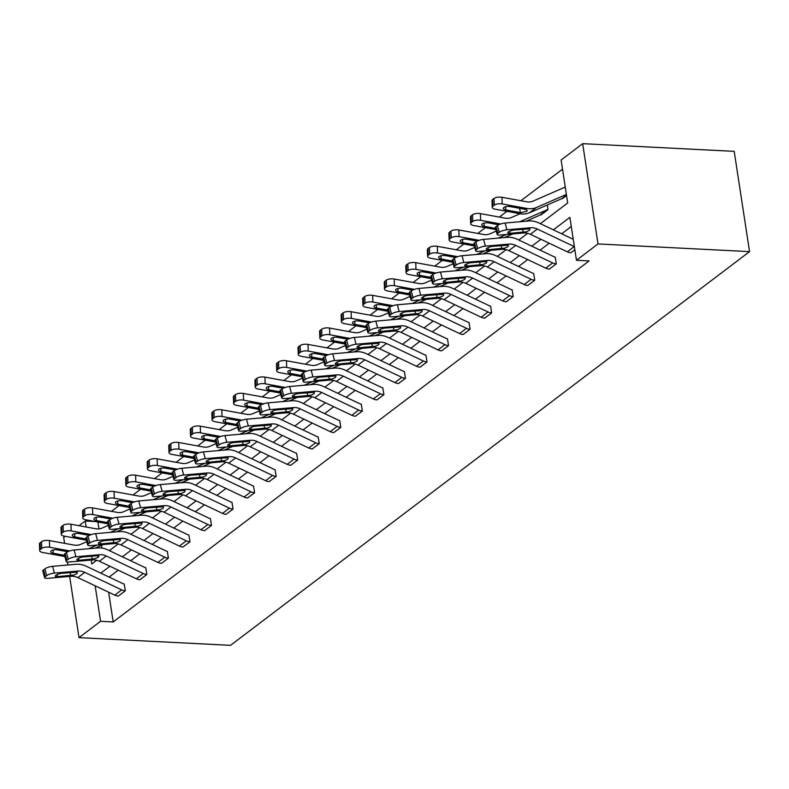<?xml version="1.0" encoding="UTF-8"?>
<svg xmlns="http://www.w3.org/2000/svg" width="789" height="789" viewBox="0 0 789 789"><rect width="100%" height="100%" fill="white"/><g stroke="black" fill="none" stroke-linecap="round" stroke-linejoin="round"><path stroke-width="1.18" d="M540.376 223.681L567.686 202.97L561.117 160.009L582.667 143.667L734.204 151.35L749.55 251.632L230.556 645.333L79.018 637.65L100.568 621.298L113.192 621.939L589.087 260.932L576.463 260.291L569.885 217.33L553.375 229.855M64.59 543.355L63.672 537.368L65.093 536.303M79.048 525.711L85.222 521.026L86.139 527.003M95.321 521.539L85.222 521.026M562.518 169.171L520.908 200.741M506.942 211.324L499.358 217.083M485.393 227.676L477.809 233.436M463.843 244.018L456.259 249.778M442.294 260.37L434.709 266.13M420.744 276.722L413.16 282.472M399.195 293.064L391.6 298.824M377.645 309.416L370.051 315.166M356.095 325.758L348.501 331.518M334.546 342.11L326.952 347.87M312.996 358.453L305.402 364.212M291.447 374.805L283.853 380.564M269.897 391.157L262.303 396.906M248.348 407.499L240.753 413.258M226.798 423.851L219.204 429.601M205.248 440.193L197.654 445.953M183.699 456.545L176.105 462.305M162.149 472.887L154.555 478.647M140.6 489.239L133.006 494.999M119.05 505.581L111.456 511.341M475.885 241.898A5.819 1.568 -15.1 0 1 483.558 239.383L507.238 237.331A21.816 17.516 52.8 0 1 517.259 239.294L554.203 256.819A2.909 2.337 -127.2 0 0 555.229 257.086L556.314 263.861L549.351 269.098A10.178 8.176 -127.2 0 1 545.771 268.161L508.836 250.636A14.547 11.677 52.8 0 0 502.159 249.334L478.469 251.385A5.819 1.568 164.9 0 1 475.619 250.803A5.819 1.568 164.9 0 1 476.329 249.709L477.71 248.663L475.885 241.898L474.505 242.953L476.329 249.709M432.786 274.602A5.819 1.568 -15.1 0 1 440.459 272.077L464.139 270.025A21.816 17.516 52.8 0 1 474.159 271.988L511.104 289.514A2.909 2.337 -127.2 0 0 512.12 289.78L513.215 296.556L506.252 301.792A10.178 8.176 -127.2 0 1 502.672 300.856L465.737 283.33A14.547 11.677 52.8 0 0 459.06 282.028L435.37 284.079A5.819 1.568 164.9 0 1 432.52 283.498A5.819 1.568 164.9 0 1 433.23 282.403L434.611 281.357L432.786 274.602L431.405 275.647L433.23 282.403M389.687 307.296A5.819 1.568 -15.1 0 1 397.36 304.771L421.04 302.72A21.816 17.516 52.8 0 1 431.06 304.682L468.005 322.208A2.909 2.337 -127.2 0 0 469.021 322.474L470.116 329.25L463.153 334.487A10.178 8.176 -127.2 0 1 459.573 333.56L422.638 316.034A14.547 11.677 52.8 0 0 415.961 314.722L392.271 316.774A5.819 1.568 164.9 0 1 389.421 316.192A5.819 1.568 164.9 0 1 390.131 315.107L391.512 314.052L389.687 307.296L388.306 308.341L390.131 315.107M346.588 339.99A5.819 1.568 -15.1 0 1 354.261 337.465L377.941 335.414A21.816 17.516 52.8 0 1 387.961 337.376L424.906 354.902A2.909 2.337 -127.2 0 0 425.922 355.168L427.017 361.944L420.054 367.181A10.178 8.176 -127.2 0 1 416.474 366.254L379.539 348.728A14.547 11.677 52.8 0 0 372.852 347.416L349.172 349.468A5.819 1.568 164.9 0 1 346.322 348.886A5.819 1.568 164.9 0 1 347.032 347.801L348.413 346.746L346.588 339.99L345.207 341.035L347.032 347.801M303.489 372.684A5.819 1.568 -15.1 0 1 311.162 370.159L334.842 368.108A21.816 17.516 52.8 0 1 344.862 370.071L381.807 387.596A2.909 2.337 -127.2 0 0 382.823 387.863L383.918 394.648L376.955 399.885A10.178 8.176 -127.2 0 1 373.375 398.948L336.439 381.422A14.547 11.677 52.8 0 0 329.753 380.111L306.073 382.162A5.819 1.568 164.9 0 1 303.223 381.58A5.819 1.568 164.9 0 1 303.933 380.495L305.313 379.45L303.489 372.684L302.108 373.73L303.933 380.495M260.39 405.378A5.819 1.568 -15.1 0 1 268.063 402.854L291.743 400.802A21.816 17.516 52.8 0 1 301.763 402.765L338.708 420.29A2.909 2.337 -127.2 0 0 339.724 420.557L340.818 427.342L333.855 432.579A10.178 8.176 -127.2 0 1 330.275 431.642L293.34 414.117A14.547 11.677 52.8 0 0 286.654 412.805L262.974 414.856A5.819 1.568 164.9 0 1 260.123 414.274A5.819 1.568 164.9 0 1 260.834 413.189L262.214 412.144L260.39 405.378L259.009 406.424L260.834 413.189M217.291 438.073A5.819 1.568 -15.1 0 1 224.964 435.558L248.643 433.506A21.816 17.516 52.8 0 1 258.664 435.459L295.609 452.994A2.909 2.337 -127.2 0 0 296.625 453.261L297.719 460.036L290.756 465.273A10.178 8.176 -127.2 0 1 287.176 464.336L250.241 446.811A14.547 11.677 52.8 0 0 243.554 445.499L219.875 447.55A5.819 1.568 164.9 0 1 217.024 446.968A5.819 1.568 164.9 0 1 217.734 445.884L219.115 444.838L217.291 438.073L215.91 439.118L217.734 445.884M174.191 470.767A5.819 1.568 -15.1 0 1 181.864 468.252L205.544 466.2A21.816 17.516 52.8 0 1 215.565 468.163L252.51 485.689A2.909 2.337 -127.2 0 0 253.525 485.955L254.61 492.731L247.657 497.967A10.178 8.176 -127.2 0 1 244.077 497.031L207.142 479.505A14.547 11.677 52.8 0 0 200.455 478.203L176.775 480.254A5.819 1.568 164.9 0 1 173.925 479.663A5.819 1.568 164.9 0 1 174.625 478.578L176.016 477.532L174.191 470.767L172.811 471.822L174.625 478.578M131.092 503.461A5.819 1.568 -15.1 0 1 138.765 500.946L162.445 498.895A21.816 17.516 52.8 0 1 172.466 500.857L209.401 518.383A2.909 2.337 -127.2 0 0 210.426 518.649L211.511 525.425L204.558 530.662A10.178 8.176 -127.2 0 1 200.978 529.725L164.043 512.199A14.547 11.677 52.8 0 0 157.356 510.897L133.676 512.949A5.819 1.568 164.9 0 1 130.826 512.367A5.819 1.568 164.9 0 1 131.526 511.272L132.917 510.227L131.092 503.461L129.712 504.516L131.526 511.272M87.993 536.165A5.819 1.568 -15.1 0 1 95.666 533.64L119.346 531.589A21.816 17.516 52.8 0 1 129.366 533.551L166.301 551.077A2.909 2.337 -127.2 0 0 167.327 551.343L168.412 558.119L161.459 563.356A10.178 8.176 -127.2 0 1 157.879 562.419L120.944 544.893A14.547 11.677 52.8 0 0 114.257 543.591L90.577 545.643A5.819 1.568 164.9 0 1 87.717 545.061A5.819 1.568 164.9 0 1 88.427 543.966L89.808 542.921L87.993 536.165L86.612 537.21L88.427 543.966M44.894 568.859A5.819 1.568 -15.1 0 1 52.567 566.334L76.247 564.283A21.816 17.516 52.8 0 1 86.267 566.246L123.202 583.771A2.909 2.337 -127.2 0 0 124.228 584.038L125.313 590.813L118.36 596.05A10.178 8.176 -127.2 0 1 114.78 595.123L77.835 577.597A14.547 11.677 52.8 0 0 71.158 576.286L47.478 578.337A5.819 1.568 164.9 0 1 44.618 577.755A5.819 1.568 164.9 0 1 45.328 576.67L46.709 575.615L44.894 568.859L43.513 569.905L45.328 576.67M571.285 226.492L561.669 233.791M549.223 243.229L540.12 250.133M527.673 259.571L518.57 266.485M506.124 275.923L497.021 282.827M484.574 292.275L475.471 299.179M463.025 308.617L453.922 315.521M441.475 324.969L432.372 331.873M419.926 341.312L410.822 348.225M398.376 357.664L389.273 364.567M376.826 374.006L367.723 380.919M355.277 390.358L346.174 397.262M333.727 406.71L324.624 413.614M312.178 423.052L303.065 429.956M290.628 439.404L281.515 446.308M269.079 455.746L259.966 462.65M247.529 472.098L238.416 479.002M225.979 488.44L216.867 495.354M204.43 504.792L195.317 511.696M182.87 521.135L173.767 528.048M161.321 537.487L152.218 544.39M139.771 553.839L130.668 560.742M118.222 570.181L109.119 577.084M108.645 592.214L113.192 621.939M66.444 552.507A5.819 1.568 -15.1 0 1 74.117 549.992L97.797 547.931A21.816 17.516 52.8 0 1 107.817 549.894L144.752 567.419A2.909 2.337 -127.2 0 0 145.778 567.686L146.862 574.471L139.909 579.708A10.178 8.176 -127.2 0 1 136.329 578.771L99.384 561.245A14.547 11.677 52.8 0 0 92.707 559.934L69.028 561.985A5.819 1.568 164.9 0 1 66.168 561.403A5.819 1.568 164.9 0 1 66.878 560.318L68.258 559.273L66.444 552.507L65.063 553.553L66.878 560.318M109.543 519.813A5.819 1.568 -15.1 0 1 117.216 517.288L140.896 515.237A21.816 17.516 52.8 0 1 150.916 517.199L187.851 534.725A2.909 2.337 -127.2 0 0 188.877 534.991L189.962 541.777L183.009 547.014A10.178 8.176 -127.2 0 1 179.428 546.077L142.493 528.551A14.547 11.677 52.8 0 0 135.807 527.239L112.127 529.291A5.819 1.568 164.9 0 1 109.267 528.709A5.819 1.568 164.9 0 1 109.977 527.624L111.357 526.579L109.543 519.813L108.162 520.858L109.977 527.624M152.642 487.119A5.819 1.568 -15.1 0 1 160.315 484.594L183.995 482.543A21.816 17.516 52.8 0 1 194.015 484.505L230.96 502.031A2.909 2.337 -127.2 0 0 231.976 502.297L233.061 509.073L226.108 514.31A10.178 8.176 -127.2 0 1 222.528 513.383L185.593 495.857A14.547 11.677 52.8 0 0 178.906 494.545L155.226 496.597A5.819 1.568 164.9 0 1 152.376 496.015A5.819 1.568 164.9 0 1 153.076 494.93L154.466 493.875L152.642 487.119L151.261 488.164L153.076 494.93M195.741 454.425A5.819 1.568 -15.1 0 1 203.414 451.9L227.094 449.848A21.816 17.516 52.8 0 1 237.114 451.811L274.059 469.337A2.909 2.337 -127.2 0 0 275.075 469.603L276.16 476.378L269.207 481.615A10.178 8.176 -127.2 0 1 265.627 480.688L228.692 463.163A14.547 11.677 52.8 0 0 222.005 461.851L198.325 463.902A5.819 1.568 164.9 0 1 195.475 463.321A5.819 1.568 164.9 0 1 196.185 462.236L197.566 461.18L195.741 454.425L194.36 455.47L196.185 462.236M238.84 421.73A5.819 1.568 -15.1 0 1 246.513 419.206L270.193 417.154A21.816 17.516 52.8 0 1 280.213 419.117L317.158 436.642A2.909 2.337 -127.2 0 0 318.174 436.909L319.269 443.684L312.306 448.921A10.178 8.176 -127.2 0 1 308.726 447.994L271.791 430.459A14.547 11.677 52.8 0 0 265.104 429.157L241.424 431.208A5.819 1.568 164.9 0 1 238.574 430.626A5.819 1.568 164.9 0 1 239.284 429.541L240.665 428.486L238.84 421.73L237.459 422.776L239.284 429.541M281.939 389.026A5.819 1.568 -15.1 0 1 289.612 386.511L313.292 384.46A21.816 17.516 52.8 0 1 323.312 386.423L360.257 403.948A2.909 2.337 -127.2 0 0 361.273 404.215L362.368 410.99L355.405 416.227A10.178 8.176 -127.2 0 1 351.825 415.29L314.89 397.764A14.547 11.677 52.8 0 0 308.203 396.463L284.523 398.514A5.819 1.568 164.9 0 1 281.673 397.932A5.819 1.568 164.9 0 1 282.383 396.837L283.764 395.792L281.939 389.026L280.559 390.082L282.383 396.837M325.038 356.332A5.819 1.568 -15.1 0 1 332.711 353.817L356.391 351.766A21.816 17.516 52.8 0 1 366.412 353.728L403.357 371.254A2.909 2.337 -127.2 0 0 404.372 371.52L405.467 378.296L398.504 383.533A10.178 8.176 -127.2 0 1 394.924 382.596L357.989 365.07A14.547 11.677 52.8 0 0 351.302 363.768L327.622 365.82A5.819 1.568 164.9 0 1 324.772 365.228A5.819 1.568 164.9 0 1 325.482 364.143L326.863 363.098L325.038 356.332L323.658 357.387L325.482 364.143M368.138 323.638A5.819 1.568 -15.1 0 1 375.811 321.123L399.49 319.072A21.816 17.516 52.8 0 1 409.511 321.024L446.456 338.56A2.909 2.337 -127.2 0 0 447.471 338.826L448.566 345.602L441.603 350.839A10.178 8.176 -127.2 0 1 438.023 349.902L401.088 332.376A14.547 11.677 52.8 0 0 394.401 331.074L370.722 333.126A5.819 1.568 164.9 0 1 367.871 332.534A5.819 1.568 164.9 0 1 368.581 331.449L369.962 330.404L368.138 323.638L366.757 324.693L368.581 331.449M411.237 290.944A5.819 1.568 -15.1 0 1 418.91 288.429L442.59 286.368A21.816 17.516 52.8 0 1 452.61 288.33L489.555 305.856A2.909 2.337 -127.2 0 0 490.571 306.122L491.665 312.908L484.702 318.145A10.178 8.176 -127.2 0 1 481.122 317.208L444.187 299.682A14.547 11.677 52.8 0 0 437.51 298.37L413.821 300.422A5.819 1.568 164.9 0 1 410.97 299.84A5.819 1.568 164.9 0 1 411.68 298.755L413.061 297.709L411.237 290.944L409.856 291.989L411.68 298.755M454.336 258.25A5.819 1.568 -15.1 0 1 462.009 255.725L485.689 253.673A21.816 17.516 52.8 0 1 495.709 255.636L532.654 273.162A2.909 2.337 -127.2 0 0 533.67 273.428L534.764 280.213L527.802 285.45A10.178 8.176 -127.2 0 1 524.221 284.513L487.286 266.988A14.547 11.677 52.8 0 0 480.609 265.676L456.92 267.727A5.819 1.568 164.9 0 1 454.069 267.146A5.819 1.568 164.9 0 1 454.78 266.061L456.16 265.015L454.336 258.25L452.955 259.295L454.78 266.061M574.856 249.797L570.901 252.746A10.178 8.176 -127.2 0 1 567.321 251.819L530.386 234.294A14.547 11.677 52.8 0 0 523.709 232.982L500.019 235.033A5.819 1.568 164.9 0 1 497.169 234.451A5.819 1.568 164.9 0 1 497.879 233.366L499.259 232.321L497.435 225.555L496.054 226.601L497.879 233.366M576.463 260.291L598.013 243.939L749.55 251.632M598.013 243.939L582.667 143.667M91.199 560.072L91.8 563.977L96.682 560.269M109.385 550.643L118.232 543.927M130.935 534.291L139.781 527.575M152.484 517.949L161.331 511.233M174.034 501.597L182.88 494.881M195.583 485.245L204.43 478.538M217.133 468.903L225.979 462.186M238.682 452.551L247.529 445.834M260.232 436.209L269.079 429.492M281.781 419.856L290.628 413.14M303.331 403.514L312.178 396.798M324.881 387.162L333.727 380.446M346.43 370.81L355.277 364.104M367.98 354.468L376.826 347.752M389.529 338.116L398.376 331.4M411.079 321.774L419.926 315.058M432.628 305.422L441.485 298.706M454.178 289.08L463.035 282.363M475.728 272.728L484.584 266.011M497.277 256.386L506.134 249.669M518.827 240.034L527.683 233.317M67.44 562.005L67.903 565.003M69.649 576.414L79.018 637.65M95.134 585.803L100.568 621.298M540.929 239.294L531.825 246.198M519.379 255.646L510.276 262.55M497.829 271.988L488.726 278.902M476.28 288.34L467.177 295.244M454.73 304.682L445.627 311.596M433.181 321.034L424.078 327.938M411.631 337.386L402.528 344.29M390.082 353.728L380.979 360.632M368.532 370.08L359.429 376.984M346.982 386.423L337.879 393.326M325.433 402.775L316.33 409.678M303.883 419.117L294.78 426.03M282.334 435.469L273.231 442.373M260.784 451.811L251.681 458.725M239.235 468.163L230.132 475.067M217.685 484.515L208.582 491.419M196.136 500.857L187.032 507.761M174.586 517.209L165.483 524.113M153.036 533.551L143.933 540.465M131.487 549.903L122.384 556.807M109.937 566.246L100.834 573.159M97.905 522.012L98.96 528.886M101.475 545.347L101.889 548.069M562.606 198.552L566.551 195.554L562.606 198.552A2.909 2.337 52.8 0 0 561.65 198.72L529.537 212.734A21.816 17.516 -127.2 0 1 519.971 213.701L495.285 209.203A5.819 2.288 178 0 1 492.228 207.31L491.991 200.623A5.819 2.288 -2 0 1 492.691 199.489L494.072 198.443A5.819 2.288 -2 0 1 501.952 197.28L502.189 203.957A5.819 2.288 178 0 0 494.308 205.12L494.072 198.443M541.057 214.894L548.02 209.657L541.057 214.894A2.909 2.337 52.8 0 0 540.1 215.062L525.997 221.226M548.02 209.657L547.3 204.982M125.313 590.813L125.264 590.813A10.178 8.176 -127.2 0 1 121.684 589.876L84.748 572.35A14.547 11.677 52.8 0 0 78.072 571.049L54.382 573.1A5.819 1.568 164.9 0 0 46.709 575.615M44.618 577.755L42.803 570.989A5.819 1.568 -15.1 0 1 43.513 569.905M72.647 575.151L57.558 576.631A4.655 1.253 -15.1 0 1 55.269 576.157A4.655 1.253 -15.1 0 1 55.841 575.289A4.655 1.253 -15.1 0 1 61.976 573.278L76.582 572.173L77.361 572.784L76.799 573.682L71.158 576.286M86.81 541.678L80.478 544.44A14.547 11.677 -127.2 0 1 74.097 545.081L49.411 540.583L49.648 547.26A5.819 2.288 178 0 0 41.768 548.424L41.531 541.737A5.819 2.288 -2 0 1 49.411 540.583M69.748 550.929L49.648 547.26M96.988 545.091L88.644 548.73M103.339 544.538L94.996 548.177M64.866 556.541L42.734 552.497A5.819 2.288 178 0 1 39.687 550.614L39.45 543.927A5.819 2.288 -2 0 1 40.15 542.793L41.531 541.737M40.15 542.793L40.387 549.469L41.768 548.424M40.387 549.469A5.819 2.288 178 0 0 39.687 550.614M53.08 550.041L53.188 553.237L64.53 555.308M53.188 553.237A4.655 1.825 -2 0 1 50.752 551.728A4.655 1.825 -2 0 1 51.305 550.811A4.655 1.825 -2 0 1 57.607 549.884L67.746 551.738M146.862 574.471L146.813 574.461A10.178 8.176 -127.2 0 1 143.233 573.534L106.298 556.008A14.547 11.677 52.8 0 0 99.621 554.697L75.931 556.748A5.819 1.568 164.9 0 0 68.258 559.273M66.168 561.403L64.353 554.647A5.819 1.568 -15.1 0 1 65.063 553.553M99.621 554.697L98.132 555.831L98.349 557.34L94.197 558.809L79.107 560.279A4.655 1.253 -15.1 0 1 76.819 559.815A4.655 1.253 -15.1 0 1 77.391 558.947A4.655 1.253 -15.1 0 1 83.526 556.926L96.554 555.801L98.911 556.432M168.412 558.119L168.363 558.119A10.178 8.176 -127.2 0 1 164.783 557.182L127.848 539.656A14.547 11.677 52.8 0 0 121.171 538.354L97.481 540.406A5.819 1.568 164.9 0 0 89.808 542.921M87.717 545.061L85.902 538.295A5.819 1.568 -15.1 0 1 86.612 537.21M115.746 542.457L100.657 543.937A4.655 1.253 -15.1 0 1 98.369 543.463A4.655 1.253 -15.1 0 1 98.941 542.595A4.655 1.253 -15.1 0 1 105.075 540.583L119.681 539.479L120.461 540.09L119.898 540.988L114.257 543.591M108.359 525.326L102.028 528.097A14.547 11.677 -127.2 0 1 95.647 528.738L70.961 524.231L71.197 530.918A5.819 2.288 178 0 0 63.317 532.072L63.081 525.395A5.819 2.288 -2 0 1 70.961 524.231M91.297 534.587L71.197 530.918M118.537 528.738L110.194 532.378M124.889 528.186L116.545 531.825M86.415 540.189L64.284 536.155A5.819 2.288 178 0 1 61.236 534.261L61 527.585A5.819 2.288 -2 0 1 61.7 526.441L63.081 525.395M61.7 526.441L61.936 533.127L63.317 532.072M61.936 533.127A5.819 2.288 178 0 0 61.236 534.261M74.63 533.699L74.738 536.895L86.08 538.956M74.738 536.895A4.655 1.825 -2 0 1 72.302 535.376A4.655 1.825 -2 0 1 72.854 534.469A4.655 1.825 -2 0 1 79.156 533.542L89.295 535.386M129.909 508.974L123.577 511.745A14.547 11.677 -127.2 0 1 117.196 512.386L92.51 507.879L92.747 514.566A5.819 2.288 178 0 0 84.867 515.73L84.63 509.043A5.819 2.288 -2 0 1 92.51 507.879M112.847 518.235L92.747 514.566M140.087 512.386L131.743 516.036M146.438 511.844L138.095 515.483M107.965 523.847L85.833 519.803A5.819 2.288 178 0 1 82.786 517.919L82.549 511.233A5.819 2.288 -2 0 1 83.249 510.098L84.63 509.043M83.249 510.098L83.486 516.775L84.867 515.73M83.486 516.775A5.819 2.288 178 0 0 82.786 517.919M96.179 517.347L96.288 520.543L107.629 522.614M96.288 520.543A4.655 1.825 -2 0 1 93.852 519.034A4.655 1.825 -2 0 1 94.404 518.117A4.655 1.825 -2 0 1 100.706 517.189L110.845 519.044M189.962 541.777L189.912 541.767A10.178 8.176 -127.2 0 1 186.332 540.84L149.397 523.314A14.547 11.677 52.8 0 0 142.72 522.002L119.031 524.054A5.819 1.568 164.9 0 0 111.357 526.579M109.267 528.709L107.452 521.943A5.819 1.568 -15.1 0 1 108.162 520.858M137.296 526.115L122.206 527.585A4.655 1.253 -15.1 0 1 119.918 527.121A4.655 1.253 -15.1 0 1 120.49 526.253A4.655 1.253 -15.1 0 1 126.625 524.231L141.231 523.127L142.01 523.738L141.448 524.646L135.807 527.239M151.458 492.632L145.127 495.393A14.547 11.677 -127.2 0 1 138.746 496.044L114.06 491.537L114.297 498.214A5.819 2.288 178 0 0 106.416 499.378L106.18 492.701A5.819 2.288 -2 0 1 114.06 491.537M134.396 501.883L114.297 498.214M161.637 496.044L153.293 499.684M167.988 495.492L159.644 499.131M129.514 507.495L107.383 503.461A5.819 2.288 178 0 1 104.335 501.567L104.099 494.89A5.819 2.288 -2 0 1 104.799 493.746L106.18 492.701M104.799 493.746L105.036 500.423L106.416 499.378M105.036 500.423A5.819 2.288 178 0 0 104.335 501.567M117.729 501.005L117.837 504.191L129.179 506.262M117.837 504.191A4.655 1.825 -2 0 1 115.401 502.682A4.655 1.825 -2 0 1 115.953 501.774A4.655 1.825 -2 0 1 122.256 500.837L132.394 502.692M211.511 525.425L211.462 525.425A10.178 8.176 -127.2 0 1 207.882 524.488L170.947 506.962A14.547 11.677 52.8 0 0 164.27 505.65L140.58 507.702A5.819 1.568 164.9 0 0 132.917 510.227M130.826 512.367L129.001 505.601A5.819 1.568 -15.1 0 1 129.712 504.516M158.845 509.763L143.756 511.233A4.655 1.253 -15.1 0 1 141.468 510.769A4.655 1.253 -15.1 0 1 142.04 509.901A4.655 1.253 -15.1 0 1 148.174 507.879L162.781 506.785L163.56 507.396L162.998 508.294L157.356 510.897M173.008 476.28L166.676 479.051A14.547 11.677 -127.2 0 1 160.295 479.692L135.609 475.185L135.846 481.872A5.819 2.288 178 0 0 127.966 483.036L127.729 476.349A5.819 2.288 -2 0 1 135.609 475.185M155.946 485.541L135.846 481.872M183.186 479.692L174.842 483.341M189.538 479.14L181.194 482.789M151.064 491.152L128.932 487.109A5.819 2.288 178 0 1 125.885 485.225L125.648 478.538A5.819 2.288 -2 0 1 126.348 477.394L127.729 476.349M126.348 477.394L126.585 484.081L127.966 483.036M126.585 484.081A5.819 2.288 178 0 0 125.885 485.225M139.278 484.653L139.387 487.849L150.729 489.92M139.387 487.849A4.655 1.825 -2 0 1 136.951 486.34A4.655 1.825 -2 0 1 137.503 485.422A4.655 1.825 -2 0 1 143.805 484.495L153.944 486.34M233.061 509.073L233.011 509.073A10.178 8.176 -127.2 0 1 229.431 508.146L192.496 490.61A14.547 11.677 52.8 0 0 185.819 489.308L162.13 491.36A5.819 1.568 164.9 0 0 154.466 493.875M152.376 496.015L150.551 489.249A5.819 1.568 -15.1 0 1 151.261 488.164M180.395 493.421L165.305 494.89A4.655 1.253 -15.1 0 1 163.017 494.427A4.655 1.253 -15.1 0 1 163.589 493.549A4.655 1.253 -15.1 0 1 169.724 491.537L184.33 490.433L185.109 491.044L184.547 491.951L178.906 494.545M194.558 459.938L188.226 462.699A14.547 11.677 -127.2 0 1 181.845 463.35L157.159 458.843L157.396 465.52A5.819 2.288 178 0 0 149.515 466.684L149.279 460.007A5.819 2.288 -2 0 1 157.159 458.843M177.495 469.189L157.396 465.52M204.736 463.35L196.392 466.989M211.087 462.798L202.743 466.437M172.613 474.8L150.482 470.767A5.819 2.288 178 0 1 147.435 468.873L147.198 462.186A5.819 2.288 -2 0 1 147.898 461.052L149.279 460.007M147.898 461.052L148.135 467.729L149.515 466.684M148.135 467.729A5.819 2.288 178 0 0 147.435 468.873M160.828 468.311L160.936 471.497L172.278 473.568M160.936 471.497A4.655 1.825 -2 0 1 158.5 469.988A4.655 1.825 -2 0 1 159.053 469.08A4.655 1.825 -2 0 1 165.355 468.143L175.493 469.997M254.61 492.731L254.561 492.731A10.178 8.176 -127.2 0 1 250.981 491.794L214.046 474.268A14.547 11.677 52.8 0 0 207.369 472.956L183.679 475.008A5.819 1.568 164.9 0 0 176.016 477.532M173.925 479.663L172.101 472.907A5.819 1.568 -15.1 0 1 172.811 471.822M201.945 477.069L186.855 478.538A4.655 1.253 -15.1 0 1 184.567 478.075A4.655 1.253 -15.1 0 1 185.139 477.207A4.655 1.253 -15.1 0 1 191.273 475.185L205.88 474.09L206.659 474.702L206.097 475.599L200.455 478.203M216.107 443.586L209.775 446.357A14.547 11.677 -127.2 0 1 203.394 446.998L178.708 442.491L178.945 449.178A5.819 2.288 178 0 0 171.065 450.341L170.828 443.655A5.819 2.288 -2 0 1 178.708 442.491M199.045 452.847L178.945 449.178M226.285 446.998L217.942 450.637M232.637 446.446L224.293 450.095M194.163 458.448L172.032 454.415A5.819 2.288 178 0 1 168.984 452.521L168.747 445.844A5.819 2.288 -2 0 1 169.448 444.7L170.828 443.655M169.448 444.7L169.684 451.387L171.065 450.341M169.684 451.387A5.819 2.288 178 0 0 168.984 452.521M182.377 451.959L182.486 455.154L193.828 457.226M182.486 455.154A4.655 1.825 -2 0 1 180.05 453.636A4.655 1.825 -2 0 1 180.602 452.728A4.655 1.825 -2 0 1 186.904 451.801L197.043 453.645M276.16 476.378L276.111 476.378A10.178 8.176 -127.2 0 1 272.53 475.442L235.595 457.916A14.547 11.677 52.8 0 0 228.918 456.614L205.229 458.665A5.819 1.568 164.9 0 0 197.566 461.18M195.475 463.321L193.65 456.555A5.819 1.568 -15.1 0 1 194.36 455.47M223.494 460.727L208.404 462.196A4.655 1.253 -15.1 0 1 206.116 461.723A4.655 1.253 -15.1 0 1 206.688 460.855A4.655 1.253 -15.1 0 1 212.823 458.843L227.429 457.738L228.208 458.35L227.646 459.247L222.005 461.851M237.657 427.243L231.325 430.005A14.547 11.677 -127.2 0 1 224.944 430.656L200.258 426.149L200.495 432.826A5.819 2.288 178 0 0 192.615 433.989L192.378 427.303A5.819 2.288 -2 0 1 200.258 426.149M220.595 436.495L200.495 432.826M247.835 430.656L239.491 434.295M254.186 430.104L245.852 433.743M215.713 442.106L193.581 438.063A5.819 2.288 178 0 1 190.534 436.179L190.297 429.492A5.819 2.288 -2 0 1 190.997 428.358L192.378 427.303M190.997 428.358L191.234 435.035L192.615 433.989M191.234 435.035A5.819 2.288 178 0 0 190.534 436.179M203.927 435.607L204.035 438.802L215.377 440.873M204.035 438.802A4.655 1.825 -2 0 1 201.599 437.293A4.655 1.825 -2 0 1 202.152 436.376A4.655 1.825 -2 0 1 208.454 435.449L218.592 437.303M297.719 460.036L297.66 460.036A10.178 8.176 -127.2 0 1 294.08 459.099L257.145 441.574A14.547 11.677 52.8 0 0 250.468 440.262L226.778 442.313A5.819 1.568 164.9 0 0 219.115 444.838M217.024 446.968L215.2 440.213A5.819 1.568 -15.1 0 1 215.91 439.118M245.044 444.375L229.954 445.844A4.655 1.253 -15.1 0 1 227.666 445.381A4.655 1.253 -15.1 0 1 228.238 444.513A4.655 1.253 -15.1 0 1 234.372 442.491L248.979 441.396L249.758 442.008L249.196 442.905L243.554 445.499M259.206 410.891L252.874 413.663A14.547 11.677 -127.2 0 1 246.493 414.304L221.808 409.797L222.044 416.484A5.819 2.288 178 0 0 214.164 417.637L213.927 410.961A5.819 2.288 -2 0 1 221.808 409.797M242.144 420.152L222.044 416.484M269.384 414.304L261.041 417.943M275.736 413.752L267.402 417.401M237.262 425.754L215.141 421.721A5.819 2.288 178 0 1 212.083 419.827L211.846 413.15A5.819 2.288 -2 0 1 212.547 412.006L213.927 410.961M212.547 412.006L212.783 418.693L214.164 417.637M212.783 418.693A5.819 2.288 178 0 0 212.083 419.827M225.476 419.265L225.585 422.46L236.927 424.531M225.585 422.46A4.655 1.825 -2 0 1 223.149 420.941A4.655 1.825 -2 0 1 223.701 420.034A4.655 1.825 -2 0 1 230.003 419.107L240.142 420.951M319.269 443.684L319.21 443.684A10.178 8.176 -127.2 0 1 315.639 442.747L278.695 425.222A14.547 11.677 52.8 0 0 272.018 423.92L248.328 425.971A5.819 1.568 164.9 0 0 240.665 428.486M238.574 430.626L236.749 423.861A5.819 1.568 -15.1 0 1 237.459 422.776M266.593 428.023L251.504 429.502A4.655 1.253 -15.1 0 1 249.216 429.029A4.655 1.253 -15.1 0 1 249.788 428.161A4.655 1.253 -15.1 0 1 255.922 426.149L270.528 425.044L271.308 425.656L270.745 426.553L265.104 429.157M280.756 394.549L274.424 397.311A14.547 11.677 -127.2 0 1 268.043 397.952L243.357 393.455L243.594 400.131A5.819 2.288 178 0 0 235.714 401.295L235.477 394.608A5.819 2.288 -2 0 1 243.357 393.455M263.694 403.8L243.594 400.131M290.934 397.952L282.59 401.601M297.285 397.409L288.952 401.049M258.812 409.412L236.69 405.368A5.819 2.288 178 0 1 233.633 403.485L233.396 396.798A5.819 2.288 -2 0 1 234.096 395.664L235.477 394.608M234.096 395.664L234.333 402.341L235.714 401.295M234.333 402.341A5.819 2.288 178 0 0 233.633 403.485M247.026 402.913L247.135 406.108L258.476 408.179M247.135 406.108A4.655 1.825 -2 0 1 244.698 404.599A4.655 1.825 -2 0 1 245.251 403.682A4.655 1.825 -2 0 1 251.553 402.755L261.692 404.609M340.818 427.342L340.759 427.332A10.178 8.176 -127.2 0 1 337.189 426.405L300.244 408.88A14.547 11.677 52.8 0 0 293.567 407.568L269.877 409.619A5.819 1.568 164.9 0 0 262.214 412.144M260.123 414.274L258.299 407.518A5.819 1.568 -15.1 0 1 259.009 406.424M288.143 411.68L273.053 413.15A4.655 1.253 -15.1 0 1 270.765 412.686A4.655 1.253 -15.1 0 1 271.337 411.819A4.655 1.253 -15.1 0 1 277.472 409.797L292.078 408.702L292.857 409.304L292.295 410.211L286.654 412.805M302.305 378.197L295.974 380.959A14.547 11.677 -127.2 0 1 289.593 381.61L264.907 377.103L265.143 383.779A5.819 2.288 178 0 0 257.263 384.943L257.027 378.266A5.819 2.288 -2 0 1 264.907 377.103M285.243 387.458L265.143 383.779M312.483 381.61L304.14 385.249M318.835 381.057L310.501 384.697M280.361 393.06L258.24 389.026A5.819 2.288 178 0 1 255.182 387.133L254.946 380.456A5.819 2.288 -2 0 1 255.646 379.312L257.027 378.266M255.646 379.312L255.883 385.999L257.263 384.943M255.883 385.999A5.819 2.288 178 0 0 255.182 387.133M268.576 386.571L268.684 389.766L280.026 391.827M268.684 389.766A4.655 1.825 -2 0 1 266.248 388.247A4.655 1.825 -2 0 1 266.8 387.34A4.655 1.825 -2 0 1 273.102 386.413L283.241 388.257M362.368 410.99L362.309 410.99A10.178 8.176 -127.2 0 1 358.739 410.053L321.794 392.527A14.547 11.677 52.8 0 0 315.117 391.216L291.427 393.277A5.819 1.568 164.9 0 0 283.764 395.792M281.673 397.932L279.848 391.166A5.819 1.568 -15.1 0 1 280.559 390.082M309.692 395.328L294.603 396.808A4.655 1.253 -15.1 0 1 292.315 396.334A4.655 1.253 -15.1 0 1 292.887 395.467A4.655 1.253 -15.1 0 1 299.021 393.455L313.627 392.35L314.407 392.961L313.844 393.859L308.203 396.463M323.855 361.845L317.523 364.617A14.547 11.677 -127.2 0 1 311.142 365.258L286.456 360.751L286.693 367.437A5.819 2.288 178 0 0 278.813 368.601L278.576 361.914A5.819 2.288 -2 0 1 286.456 360.751M306.793 371.106L286.693 367.437M334.033 365.258L325.689 368.907M340.384 364.715L332.051 368.355M301.911 376.718L279.789 372.674A5.819 2.288 178 0 1 276.732 370.791L276.495 364.104A5.819 2.288 -2 0 1 277.195 362.96L278.576 361.914M277.195 362.96L277.432 369.647L278.813 368.601M277.432 369.647A5.819 2.288 178 0 0 276.732 370.791M290.125 370.219L290.234 373.414L301.576 375.485M290.234 373.414A4.655 1.825 -2 0 1 287.798 371.905A4.655 1.825 -2 0 1 288.35 370.988A4.655 1.825 -2 0 1 294.652 370.061L304.791 371.915M383.918 394.648L383.858 394.638A10.178 8.176 -127.2 0 1 380.288 393.711L343.343 376.185A14.547 11.677 52.8 0 0 336.666 374.874L312.977 376.925A5.819 1.568 164.9 0 0 305.313 379.45M303.223 381.58L301.398 374.814A5.819 1.568 -15.1 0 1 302.108 373.73M331.242 378.986L316.152 380.456A4.655 1.253 -15.1 0 1 313.864 379.992A4.655 1.253 -15.1 0 1 314.436 379.114A4.655 1.253 -15.1 0 1 320.571 377.103L335.177 375.998L335.956 376.609L335.394 377.517L329.753 380.111M345.404 345.503L339.073 348.265A14.547 11.677 -127.2 0 1 332.692 348.916L308.006 344.408L308.243 351.085A5.819 2.288 178 0 0 300.362 352.249L300.126 345.572A5.819 2.288 -2 0 1 308.006 344.408M328.342 354.754L308.243 351.085M355.583 348.916L347.249 352.555M361.934 348.363L353.6 352.002M323.46 360.366L301.339 356.332A5.819 2.288 178 0 1 298.281 354.439L298.045 347.762A5.819 2.288 -2 0 1 298.745 346.618L300.126 345.572M298.745 346.618L298.982 353.294L300.362 352.249M298.982 353.294A5.819 2.288 178 0 0 298.281 354.439M311.675 353.876L311.783 357.062L323.125 359.133M311.783 357.062A4.655 1.825 -2 0 1 309.347 355.553A4.655 1.825 -2 0 1 309.899 354.646A4.655 1.825 -2 0 1 316.202 353.709L326.34 355.563M405.467 378.296L405.408 378.296A10.178 8.176 -127.2 0 1 401.838 377.359L364.893 359.833A14.547 11.677 52.8 0 0 358.216 358.522L334.526 360.573A5.819 1.568 164.9 0 0 326.863 363.098M324.772 365.228L322.948 358.472A5.819 1.568 -15.1 0 1 323.658 357.387M352.791 362.634L337.702 364.104A4.655 1.253 -15.1 0 1 335.414 363.64A4.655 1.253 -15.1 0 1 335.986 362.772A4.655 1.253 -15.1 0 1 342.12 360.751L356.727 359.656L357.506 360.267L356.944 361.165L351.302 363.768M366.954 329.151L360.622 331.922A14.547 11.677 -127.2 0 1 354.241 332.563L329.555 328.056L329.792 334.743A5.819 2.288 178 0 0 321.912 335.907L321.675 329.22A5.819 2.288 -2 0 1 329.555 328.056M349.892 338.412L329.792 334.743M377.132 332.563L368.798 336.213M383.484 332.011L375.15 335.66M345.01 344.024L322.888 339.98A5.819 2.288 178 0 1 319.831 338.087L319.594 331.41A5.819 2.288 -2 0 1 320.295 330.266L321.675 329.22M320.295 330.266L320.531 336.952L321.912 335.907M320.531 336.952A5.819 2.288 178 0 0 319.831 338.087M333.224 337.524L333.333 340.72L344.675 342.791M333.333 340.72A4.655 1.825 -2 0 1 330.897 339.211A4.655 1.825 -2 0 1 331.449 338.294A4.655 1.825 -2 0 1 337.761 337.367L347.89 339.211M427.017 361.944L426.967 361.944A10.178 8.176 -127.2 0 1 423.387 361.007L386.442 343.481A14.547 11.677 52.8 0 0 379.765 342.179L356.076 344.231A5.819 1.568 164.9 0 0 348.413 346.746M346.322 348.886L344.497 342.12A5.819 1.568 -15.1 0 1 345.207 341.035M374.341 346.292L359.251 347.762A4.655 1.253 -15.1 0 1 356.963 347.298A4.655 1.253 -15.1 0 1 357.535 346.42A4.655 1.253 -15.1 0 1 363.67 344.408L378.276 343.304L379.055 343.915L378.493 344.823L372.852 347.416M388.504 312.809L382.172 315.57A14.547 11.677 -127.2 0 1 375.791 316.221L351.105 311.714L351.342 318.391A5.819 2.288 178 0 0 343.462 319.555L343.225 312.878A5.819 2.288 -2 0 1 351.105 311.714M371.441 322.06L351.342 318.391M398.682 316.221L390.348 319.861M405.033 315.669L396.699 319.308M366.56 327.672L344.438 323.628A5.819 2.288 178 0 1 341.381 321.744L341.144 315.058A5.819 2.288 -2 0 1 341.844 313.923L343.225 312.878M341.844 313.923L342.081 320.6L343.462 319.555M342.081 320.6A5.819 2.288 178 0 0 341.381 321.744M354.774 321.182L354.882 324.368L366.224 326.439M354.882 324.368A4.655 1.825 -2 0 1 352.446 322.859A4.655 1.825 -2 0 1 352.999 321.951A4.655 1.825 -2 0 1 359.311 321.015L369.439 322.869M448.566 345.602L448.517 345.602A10.178 8.176 -127.2 0 1 444.937 344.665L407.992 327.139A14.547 11.677 52.8 0 0 401.315 325.827L377.625 327.879A5.819 1.568 164.9 0 0 369.962 330.404M367.871 332.534L366.047 325.778A5.819 1.568 -15.1 0 1 366.757 324.693M395.891 329.94L380.801 331.41A4.655 1.253 -15.1 0 1 378.513 330.946A4.655 1.253 -15.1 0 1 379.085 330.078A4.655 1.253 -15.1 0 1 385.219 328.056L399.826 326.962L400.605 327.573L400.043 328.471L394.401 331.074M410.053 296.457L403.721 299.228A14.547 11.677 -127.2 0 1 397.34 299.869L372.655 295.362L372.891 302.049A5.819 2.288 178 0 0 365.011 303.203L364.774 296.526A5.819 2.288 -2 0 1 372.655 295.362M392.991 305.718L372.891 302.049M420.231 299.869L411.897 303.509M426.583 299.317L418.249 302.966M388.109 311.32L365.988 307.286A5.819 2.288 178 0 1 362.93 305.392L362.693 298.715A5.819 2.288 -2 0 1 363.394 297.571L364.774 296.526M363.394 297.571L363.63 304.258L365.011 303.203M363.63 304.258A5.819 2.288 178 0 0 362.93 305.392M376.323 304.83L376.432 308.026L387.774 310.097M376.432 308.026A4.655 1.825 -2 0 1 373.996 306.507A4.655 1.825 -2 0 1 374.548 305.599A4.655 1.825 -2 0 1 380.86 304.672L390.989 306.517M470.116 329.25L470.066 329.25A10.178 8.176 -127.2 0 1 466.486 328.313L429.541 310.787A14.547 11.677 52.8 0 0 422.865 309.485L399.175 311.537A5.819 1.568 164.9 0 0 391.512 314.052M389.421 316.192L387.596 309.426A5.819 1.568 -15.1 0 1 388.306 308.341M417.44 313.588L402.351 315.067A4.655 1.253 -15.1 0 1 400.062 314.594A4.655 1.253 -15.1 0 1 400.634 313.726A4.655 1.253 -15.1 0 1 406.769 311.714L421.375 310.61L422.154 311.221L421.592 312.119L415.961 314.722M431.603 280.115L425.271 282.876A14.547 11.677 -127.2 0 1 418.89 283.517L394.204 279.02L394.441 285.697A5.819 2.288 178 0 0 386.561 286.861L386.324 280.174A5.819 2.288 -2 0 1 394.204 279.02M414.541 289.366L394.441 285.697M441.781 283.527L433.447 287.166M448.132 282.975L439.798 286.614M409.659 294.978L387.537 290.934A5.819 2.288 178 0 1 384.48 289.05L384.243 282.363A5.819 2.288 -2 0 1 384.943 281.229L386.324 280.174M384.943 281.229L385.18 287.906L386.561 286.861M385.18 287.906A5.819 2.288 178 0 0 384.48 289.05M397.873 288.478L397.981 291.674L409.323 293.745M397.981 291.674A4.655 1.825 -2 0 1 395.545 290.165A4.655 1.825 -2 0 1 396.108 289.247A4.655 1.825 -2 0 1 402.41 288.32L412.539 290.174M491.665 312.908L491.616 312.898A10.178 8.176 -127.2 0 1 488.036 311.971L451.091 294.445A14.547 11.677 52.8 0 0 444.414 293.133L420.734 295.185A5.819 1.568 164.9 0 0 413.061 297.709M410.97 299.84L409.146 293.084A5.819 1.568 -15.1 0 1 409.856 291.989M438.99 297.246L423.9 298.715A4.655 1.253 -15.1 0 1 421.612 298.252A4.655 1.253 -15.1 0 1 422.184 297.384A4.655 1.253 -15.1 0 1 428.319 295.362L442.925 294.267L443.704 294.869L443.142 295.776L437.51 298.37M453.152 263.763L446.821 266.534A14.547 11.677 -127.2 0 1 440.44 267.175L415.754 262.668L415.99 269.355A5.819 2.288 178 0 0 408.11 270.509L407.874 263.832A5.819 2.288 -2 0 1 415.754 262.668M436.09 273.024L415.99 269.355M463.33 267.175L454.997 270.814M469.692 266.623L461.348 270.262M431.208 278.625L409.087 274.592A5.819 2.288 178 0 1 406.029 272.698L405.793 266.021A5.819 2.288 -2 0 1 406.493 264.877L407.874 263.832M406.493 264.877L406.729 271.564L408.11 270.509M406.729 271.564A5.819 2.288 178 0 0 406.029 272.698M419.423 272.136L419.531 275.331L430.873 277.393M419.531 275.331A4.655 1.825 -2 0 1 417.095 273.813A4.655 1.825 -2 0 1 417.657 272.905A4.655 1.825 -2 0 1 423.959 271.978L434.088 273.822M513.215 296.556L513.166 296.556A10.178 8.176 -127.2 0 1 509.586 295.619L472.641 278.093A14.547 11.677 52.8 0 0 465.964 276.791L442.284 278.842A5.819 1.568 164.9 0 0 434.611 281.357M432.52 283.498L430.695 276.732A5.819 1.568 -15.1 0 1 431.405 275.647M460.539 280.894L445.45 282.373A4.655 1.253 -15.1 0 1 443.162 281.9A4.655 1.253 -15.1 0 1 443.734 281.032A4.655 1.253 -15.1 0 1 449.868 279.02L464.474 277.915L465.254 278.527L464.691 279.424L459.06 282.028M474.702 247.411L468.37 250.182A14.547 11.677 -127.2 0 1 461.989 250.823L437.303 246.316L437.54 253.003A5.819 2.288 178 0 0 429.66 254.166L429.423 247.48A5.819 2.288 -2 0 1 437.303 246.316M457.64 256.672L437.54 253.003M484.88 250.823L476.546 254.472M491.241 250.281L482.898 253.92M452.758 262.283L430.636 258.24A5.819 2.288 178 0 1 427.579 256.356L427.342 249.669A5.819 2.288 -2 0 1 428.042 248.535L429.423 247.48M428.042 248.535L428.279 255.212L429.66 254.166M428.279 255.212A5.819 2.288 178 0 0 427.579 256.356M440.972 255.784L441.081 258.979L452.422 261.051M441.081 258.979A4.655 1.825 -2 0 1 438.645 257.47A4.655 1.825 -2 0 1 439.207 256.553A4.655 1.825 -2 0 1 445.509 255.626L455.638 257.48M534.764 280.213L534.715 280.203A10.178 8.176 -127.2 0 1 531.135 279.276L494.19 261.751A14.547 11.677 52.8 0 0 487.513 260.439L463.833 262.49A5.819 1.568 164.9 0 0 456.16 265.015M454.069 267.146L452.245 260.38A5.819 1.568 -15.1 0 1 452.955 259.295M482.089 264.552L466.999 266.021A4.655 1.253 -15.1 0 1 464.711 265.558A4.655 1.253 -15.1 0 1 465.283 264.69A4.655 1.253 -15.1 0 1 471.418 262.668L486.024 261.563L486.803 262.175L486.241 263.082L480.609 265.676M496.261 231.069L489.92 233.83A14.547 11.677 -127.2 0 1 483.539 234.481L458.853 229.974L459.09 236.651A5.819 2.288 178 0 0 451.209 237.814L450.973 231.138A5.819 2.288 -2 0 1 458.853 229.974M479.189 240.32L459.09 236.651M506.43 234.481L498.096 238.12M512.791 233.929L504.447 237.568M474.307 245.931L452.186 241.898A5.819 2.288 178 0 1 449.128 240.004L448.892 233.327A5.819 2.288 -2 0 1 449.592 232.183L450.973 231.138M449.592 232.183L449.829 238.86L451.209 237.814M449.829 238.86A5.819 2.288 178 0 0 449.128 240.004M462.522 239.442L462.63 242.627L473.972 244.698M462.63 242.627A4.655 1.825 -2 0 1 460.194 241.118A4.655 1.825 -2 0 1 460.756 240.211A4.655 1.825 -2 0 1 467.058 239.274L477.187 241.128M556.314 263.861L556.265 263.861A10.178 8.176 -127.2 0 1 552.685 262.924L515.74 245.399A14.547 11.677 52.8 0 0 509.063 244.087L485.383 246.138A5.819 1.568 164.9 0 0 477.71 248.663M475.619 250.803L473.794 244.038A5.819 1.568 -15.1 0 1 474.505 242.953M503.638 248.2L488.549 249.679A4.655 1.253 -15.1 0 1 486.261 249.206A4.655 1.253 -15.1 0 1 486.833 248.338A4.655 1.253 -15.1 0 1 492.967 246.316L507.574 245.221L508.353 245.833L507.791 246.73L502.159 249.334M520.079 213.73L511.469 217.488A14.547 11.677 -127.2 0 1 505.088 218.129L480.402 213.622L480.639 220.309A5.819 2.288 178 0 0 472.759 221.472L472.522 214.786A5.819 2.288 -2 0 1 480.402 213.622M500.739 223.977L480.639 220.309M547.97 209.657A2.909 2.337 52.8 0 0 547.014 209.825L519.645 221.778M495.857 229.589L473.735 225.546A5.819 2.288 178 0 1 470.678 223.662L470.441 216.975A5.819 2.288 -2 0 1 471.141 215.831L472.522 214.786M471.141 215.831L471.378 222.518L472.759 221.472M471.378 222.518A5.819 2.288 178 0 0 470.678 223.662M484.071 223.09L484.18 226.285L495.522 228.356M484.18 226.285A4.655 1.825 -2 0 1 481.744 224.776A4.655 1.825 -2 0 1 482.306 223.859A4.655 1.825 -2 0 1 488.608 222.932L498.737 224.776M573.248 239.284L538.808 222.942A21.816 17.516 52.8 0 0 528.788 220.979L505.108 223.031L506.933 229.796A5.819 1.568 164.9 0 0 499.259 232.321M574.372 246.641A10.178 8.176 -127.2 0 1 574.234 246.582L537.289 229.047A14.547 11.677 52.8 0 0 530.612 227.745L506.933 229.796M497.435 225.555A5.819 1.568 -15.1 0 1 505.108 223.031M497.169 234.451L495.344 227.686A5.819 1.568 -15.1 0 1 496.054 226.601M525.188 231.858L510.098 233.327A4.655 1.253 -15.1 0 1 507.81 232.863A4.655 1.253 -15.1 0 1 508.382 231.986A4.655 1.253 -15.1 0 1 514.517 229.974L529.123 228.869L529.902 229.481L529.34 230.388L523.709 232.982M565.249 187.062A10.178 8.176 52.8 0 0 565.131 187.111L533.019 201.136A14.547 11.677 -127.2 0 1 526.638 201.787L501.952 197.28M566.384 194.429L536.451 207.497A21.816 17.516 -127.2 0 1 526.874 208.464L502.189 203.957M505.621 206.748L505.729 209.933A4.655 1.825 -2 0 1 503.293 208.424A4.655 1.825 -2 0 1 503.855 207.517A4.655 1.825 -2 0 1 510.158 206.58L525.592 209.44L527.299 210.476L526.746 211.393L520.444 212.626L519.586 208.306M492.691 199.489L492.928 206.166L494.308 205.12M492.928 206.166A5.819 2.288 178 0 0 492.228 207.31M505.729 209.933L520.444 212.626M52.567 566.334L54.382 573.1M125.264 590.813L118.36 596.05M78.072 571.049L76.582 572.173M84.748 572.35L77.835 577.597M121.684 589.876L114.78 595.123M57.015 574.609L57.558 576.631M70.576 575.497L70.26 572.558M74.117 549.992L75.931 556.748M146.813 574.461L139.909 579.708M94.197 558.809L92.707 559.934M106.298 556.008L99.384 561.245M143.233 573.534L136.329 578.771M78.565 558.267L79.107 560.279M92.126 559.154L91.81 556.206M95.666 533.64L97.481 540.406M168.363 558.119L161.459 563.356M121.171 538.354L119.681 539.479M127.848 539.656L120.944 544.893M164.783 557.182L157.879 562.419M100.114 541.915L100.657 543.937M113.675 542.802L113.36 539.863M117.216 517.288L119.031 524.054M189.912 541.767L183.009 547.014M142.72 522.002L141.231 523.127M149.397 523.314L142.493 528.551M186.332 540.84L179.428 546.077M121.664 525.573L122.206 527.585M135.225 526.46L134.909 523.511M138.765 500.946L140.58 507.702M211.462 525.425L204.558 530.662M164.27 505.65L162.781 506.785M170.947 506.962L164.043 512.199M207.882 524.488L200.978 529.725M143.213 509.221L143.756 511.233M156.774 510.108L156.459 507.169M160.315 484.594L162.13 491.36M233.011 509.073L226.108 514.31M185.819 489.308L184.33 490.433M192.496 490.61L185.593 495.857M229.431 508.146L222.528 513.383M164.763 492.869L165.305 494.89M178.324 493.766L178.008 490.817M181.864 468.252L183.679 475.008M254.561 492.731L247.657 497.967M207.369 472.956L205.88 474.09M214.046 474.268L207.142 479.505M250.981 491.794L244.077 497.031M186.312 476.526L186.855 478.538M199.883 477.414L199.558 474.475M203.414 451.9L205.229 458.665M276.111 476.378L269.207 481.615M228.918 456.614L227.429 457.738M235.595 457.916L228.692 463.163M272.53 475.442L265.627 480.688M207.862 460.174L208.404 462.196M221.433 461.062L221.107 458.123M224.964 435.558L226.778 442.313M297.66 460.036L290.756 465.273M250.468 440.262L248.979 441.396M257.145 441.574L250.241 446.811M294.08 459.099L287.176 464.336M229.412 443.832L229.954 445.844M242.982 444.72L242.657 441.771M246.513 419.206L248.328 425.971M319.21 443.684L312.306 448.921M272.018 423.92L270.528 425.044M278.695 425.222L271.791 430.459M315.639 442.747L308.726 447.994M250.961 427.48L251.504 429.502M264.532 428.368L264.207 425.429M268.063 402.854L269.877 409.619M340.759 427.332L333.855 432.579M293.567 407.568L292.078 408.702M300.244 408.88L293.34 414.117M337.189 426.405L330.275 431.642M272.511 411.138L273.053 413.15M286.082 412.026L285.756 409.077M289.612 386.511L291.427 393.277M362.309 410.99L355.405 416.227M315.117 391.216L313.627 392.35M321.794 392.527L314.89 397.764M358.739 410.053L351.825 415.29M294.06 394.786L294.603 396.808M307.631 395.674L307.306 392.735M311.162 370.159L312.977 376.925M383.858 394.638L376.955 399.885M336.666 374.874L335.177 375.998M343.343 376.185L336.439 381.422M380.288 393.711L373.375 398.948M315.61 378.434L316.152 380.456M329.181 379.331L328.855 376.383M332.711 353.817L334.526 360.573M405.408 378.296L398.504 383.533M358.216 358.522L356.727 359.656M364.893 359.833L357.989 365.07M401.838 377.359L394.924 382.596M337.159 362.092L337.702 364.104M350.73 362.979L350.415 360.04M354.261 337.465L356.076 344.231M426.967 361.944L420.054 367.181M379.765 342.179L378.276 343.304M386.442 343.481L379.539 348.728M423.387 361.007L416.474 366.254M358.709 345.74L359.251 347.762M372.28 346.627L371.964 343.688M375.811 321.123L377.625 327.879M448.517 345.602L441.603 350.839M401.315 325.827L399.826 326.962M407.992 327.139L401.088 332.376M444.937 344.665L438.023 349.902M380.259 329.398L380.801 331.41M393.829 330.285L393.514 327.336M397.36 304.771L399.175 311.537M470.066 329.25L463.153 334.487M422.865 309.485L421.375 310.61M429.541 310.787L422.638 316.034M466.486 328.313L459.573 333.56M401.808 313.046L402.351 315.067M415.379 313.933L415.063 310.994M418.91 288.429L420.734 295.185M491.616 312.898L484.702 318.145M444.414 293.133L442.925 294.267M451.091 294.445L444.187 299.682M488.036 311.971L481.122 317.208M423.358 296.703L423.9 298.715M436.928 297.591L436.613 294.642M440.459 272.077L442.284 278.842M513.166 296.556L506.252 301.792M465.964 276.791L464.474 277.915M472.641 278.093L465.737 283.33M509.586 295.619L502.672 300.856M444.907 280.351L445.45 282.373M458.478 281.239L458.162 278.3M462.009 255.725L463.833 262.49M534.715 280.203L527.802 285.45M487.513 260.439L486.024 261.563M494.19 261.751L487.286 266.988M531.135 279.276L524.221 284.513M466.457 264.009L466.999 266.021M480.028 264.897L479.712 261.948M483.558 239.383L485.383 246.138M556.265 263.861L549.351 269.098M509.063 244.087L507.574 245.221M515.74 245.399L508.836 250.636M552.685 262.924L545.771 268.161M488.006 247.657L488.549 249.679M501.577 248.545L501.262 245.606M540.1 215.062L547.014 209.825M574.846 249.758L570.901 252.746M530.612 227.745L529.123 228.869M537.289 229.047L530.386 234.294M574.234 246.582L567.321 251.819M509.556 231.305L510.098 233.327M523.127 232.203L522.811 229.254M519.971 213.701L521.253 212.734M529.537 212.734L536.451 207.497M525.592 209.44L526.874 208.464M561.65 198.72L566.472 195.061"/></g></svg>
